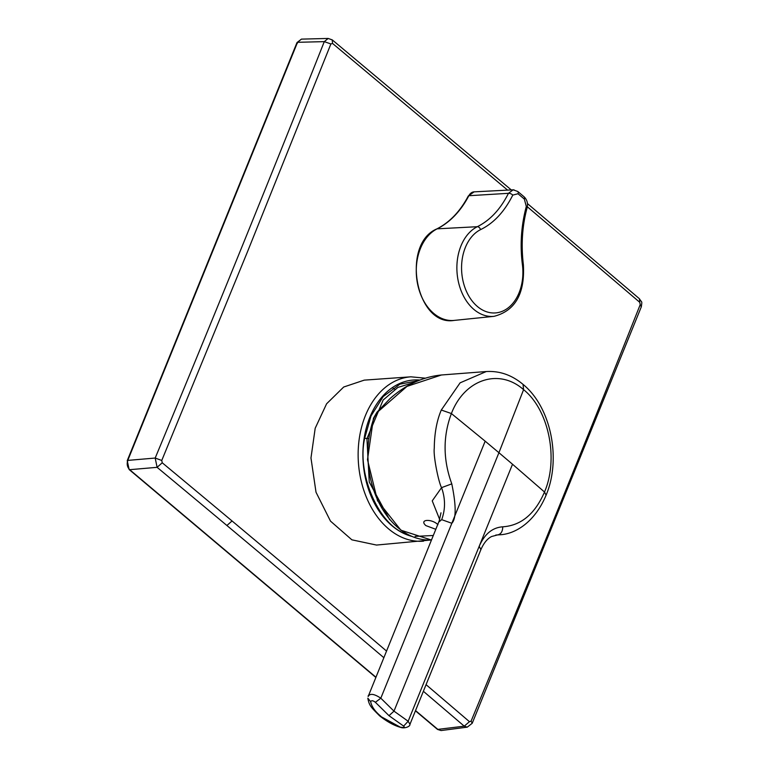 <?xml version="1.0" encoding="UTF-8"?>
<svg xmlns="http://www.w3.org/2000/svg" width="769" height="769" viewBox="0 0 769 769"><rect width="100%" height="100%" fill="white"/><g stroke="black" fill="none" stroke-linecap="round" stroke-linejoin="round"><path stroke-width="1.15" d="M415.106 536.387L433.283 535.493M418.307 380.674L399.947 384.144L383.212 396.544L371.023 415.923L364.669 438.301C356.383 474.723 379.963 527.515 407.532 534.292M518.008 193.75L512.788 195.086C504.397 211.773 493.65 223.289 480.538 229.633A42.949 30.587 85.6 0 0 461.611 265.43A42.949 30.587 85.6 0 0 477.434 306.523A42.949 30.587 85.6 0 0 510.058 306.264A42.949 30.587 85.6 0 0 522.439 264.94C519.882 245.196 521.171 225.702 526.304 206.477L524.352 199.104A2022.662 789.34 -157.2 0 0 521.19 196.431A2022.662 789.34 -157.2 0 0 518.008 193.75A3.374 1.932 130 0 0 517.768 191.481L513.25 189.847M435.802 529.303L425.891 525.611C418.73 519.363 431.544 518.383 437.946 524.679M439.705 519.565L432.236 500.869L441.56 487.642C438.676 482.653 433.178 456.065 434.264 448.279C434.437 433.38 436.782 420.633 441.291 410.031L460.102 382.837L486.248 371.542L441.464 374.984L407.003 386.374L377.204 412.386L373.955 418.028A81.899 58.309 85.6 0 0 377.992 500.725A81.899 58.309 85.6 0 0 431.447 540.021L400.909 530.206L377.531 500.715L367.486 459.689L373.455 418.278L376.935 412.261L390.037 398.592C405.696 384.711 422.844 376.848 441.464 374.984M500.84 534.676L496.303 535.003M394.622 389.201L392.296 387.653M423.536 541.165A82.418 58.684 85.6 0 1 358.133 454.392A82.418 58.684 85.6 0 1 359.959 434.437A82.418 58.684 85.6 0 1 410.896 376.82L364.246 380.136L343.695 387.018L326.594 403.792L315.194 428.246L310.974 457.988L316.011 492.218L330.487 521.122L351.885 539.828L376.512 545.058L430.323 540.059M426.064 684.66A21599.124 9098.395 21.1 0 1 469.455 721.687L471.089 721.139A21599.124 12016.336 -50.8 0 0 640.221 304.639L639.741 302.313A21605.449 8295.703 -156.9 0 0 571.29 244.033L527.332 206.784M507.598 190.116L332.525 43.42L332.237 39.873L330.833 39.469M332.525 43.42L330.891 43.958L247.32 252.165L161.759 460.468L155.194 458.045L157.097 467.331A21594.078 9096.27 21.1 0 1 226.893 525.496A21594.202 9096.318 21.1 0 1 383.712 657.572M469.455 721.687L464.245 726.167L437.513 729.425L441.079 730.55L438.051 729.56L415.539 710.585M297.382 43.295L297.536 42.305L301.429 39.123L328.142 38.45M375.791 677.095L129.673 469.686C127.26 467.177 126.625 464.082 127.769 460.4L297.536 42.305L324.287 41.632A21594.289 12818.624 131 0 1 155.194 458.045L127.769 460.4L127.616 461.381L127.769 460.4M161.759 460.468L162.24 462.784L157.097 467.331L129.673 469.686L129.134 469.542L127.231 460.66L296.997 42.564L301.438 39.123M471.089 721.139L472.214 723.273L641.327 306.793L640.221 304.639M639.741 302.313L639.433 298.757C642.077 303.284 642.182 300.246 641.327 306.793M330.891 43.958L324.287 41.632L328.18 38.45L332.237 39.873L511.279 189.924M400.995 727.234C404.052 727.753 404.936 727.378 403.638 726.109L408.156 721.245L409.954 724.321C410.281 726.782 404.09 728.724 400.793 727.436L379.655 715.872C370.889 707.134 369.13 705.529 367.842 698.194L370.677 701.684C371.446 700.28 373.023 700.482 375.378 702.299L380.809 698.194C374.099 693.753 369.889 693.186 368.159 696.512L439.186 520.949L440.983 512.808M439.08 521.872L441.675 519.642L451.836 523.276C456.277 518.739 456.257 505.598 451.788 483.864L441.56 487.642C445.453 498.629 445.491 509.299 441.675 519.642M480.894 549.624L479.193 546.326C484.547 534.032 492.41 527.534 502.753 526.813C502.657 531.504 500.946 534.205 497.639 534.907L491.583 536.522C487.325 538.675 483.768 543.039 480.894 549.624L409.954 724.321M368.255 695.628L368.159 696.512M380.886 716.304C375.003 711.44 371.6 706.567 370.677 701.684M517.768 191.481L524.122 196.826C527.082 199.757 528.082 203.362 527.14 207.659L527.14 207.659A3.374 1.24 -164.6 0 0 526.304 206.477M512.788 195.086A3.374 1.653 -154.1 0 0 508.453 193.317L513.125 189.828L514.057 189.876M480.538 229.633A3.374 2.278 -116.6 0 0 477.318 226.701C490.132 220.299 500.513 209.178 508.453 193.317L468.85 195.72A1.692 0.779 -152.5 0 0 468.821 195.72A1.692 0.779 -152.5 0 0 468.311 195.98C460.17 211.388 449.673 222.366 436.83 228.912A1.692 1.134 63.4 0 1 437.128 228.835A1.692 1.134 63.4 0 1 437.148 228.835A47.255 33.644 85.6 0 0 417.384 282.963A47.255 33.644 85.6 0 0 454.229 320.404C416 326.969 400.591 244.09 436.83 228.912A1.692 1.134 63.4 0 0 436.561 229.133M512.519 464.236L544.51 492.016C558.842 458.833 548.806 409.762 523.583 389.672L498.927 452.71L512.519 464.236L408.156 721.245L393.988 711.142L380.809 698.194L485.172 441.185L451.393 413.549C464.466 379.28 499.033 367.832 523.583 389.672L523.045 384.394C551.123 407.166 561.466 459.006 546.086 495.198L544.51 492.016C535.022 513.952 521.103 525.554 502.753 526.813M468.311 195.98L474.108 191.856A10.103 7.19 85.6 0 0 468.85 195.72A101.345 72.161 -94.4 0 1 437.148 228.835L477.318 226.701A46.255 32.932 -94.4 0 0 457.968 279.685A46.255 32.932 -94.4 0 0 494.034 316.338C515.22 310.839 525.006 293.633 523.381 264.719L522.439 264.94M414.578 382.308L397.89 387.422L383.154 400.024L366.938 438.647L369.255 482.038L389.633 519.652M364.669 438.301L368.428 438.58M419.845 380.059A79.044 56.281 85.6 0 0 364.66 435.264A79.044 56.281 85.6 0 0 411.502 536.301M162.24 462.784A21605.199 9100.971 21.1 0 1 232.055 520.969A21599.124 9098.395 21.1 0 1 386.403 650.949M423.373 691.283A21594.202 9096.318 21.1 0 1 464.245 726.167L467.292 727.147M232.055 520.969L226.893 525.496M373.955 418.028L373.859 418.951M441.291 410.031L451.393 413.549C442.867 436.302 443.002 459.737 451.788 483.864M375.378 702.299L388.999 715.679L393.988 711.142L498.927 452.71L485.172 441.185M388.999 715.679L403.638 726.109M524.122 196.826A3.374 1.951 130.2 0 1 524.352 199.104M546.086 495.198C534.974 521.882 515.461 534.244 499.456 534.801L495.697 535.099M410.896 376.82L425.247 378.165M437.513 729.425L415.443 710.825M375.695 677.326L129.134 469.542M441.089 730.55L467.235 727.157M467.283 727.147L472.214 723.273M527.438 203.574L639.433 298.757M523.045 384.394C511.866 375.032 499.6 370.745 486.248 371.542M379.655 715.872C387.095 721.735 394.141 725.59 400.793 727.436M527.14 207.659C522.247 225.721 520.988 244.734 523.381 264.719M513.125 189.828L474.108 191.856M494.034 316.338L454.229 320.404"/></g></svg>
